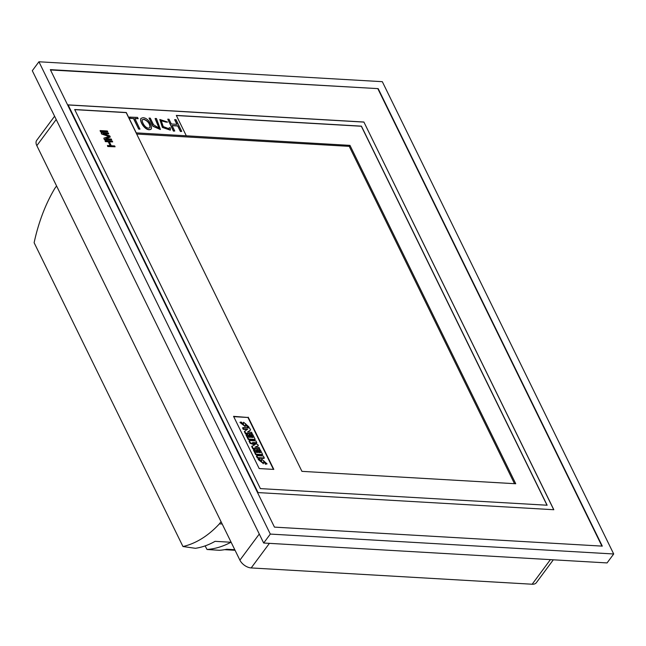 <?xml version="1.0" encoding="UTF-8"?>
<svg xmlns="http://www.w3.org/2000/svg" width="646" height="646" viewBox="0 0 646 646"><rect width="100%" height="100%" fill="white"/><g stroke="black" fill="none" stroke-linecap="round" stroke-linejoin="round"><path stroke-width="0.97" d="M250.583 430.018L249.566 427.935L242.944 427.555L243.599 428.896L247.684 429.13L244.358 431.56L245.375 433.644L252.005 434.031L251.706 432.303L247.483 432.061L250.583 430.018L247.798 432.077M242.944 427.555L242.605 427.999L243.267 429.34L247.038 429.558M258.335 445.683L257.778 444.537L252.521 442.47L256.817 442.72L255.929 440.903L249.308 440.524L250.422 442.809L255.202 444.585L251.674 446.483L252.796 448.768L259.417 449.148L259.127 447.428L254.895 447.177L258.335 445.683L255.509 447.218M249.308 440.524L248.976 440.968L250.091 443.253L254.508 444.9M253.91 443.019L256.486 443.172L256.817 442.72M257.35 458.038L263.972 458.426L264.303 457.974L263.342 456.028L256.72 455.648L256.389 456.092L257.35 458.038L257.681 457.594L264.303 457.974M233.723 416.654L247.975 417.486L273.436 469.384M263.697 461.131L265.466 464.256L267.064 463.885L261.767 459.225L261.452 461.728L259.708 459.08L258.109 459.459L263.318 463.513M261.63 459.476L261.218 461.833M259.111 449.777L260.532 452.668L258.909 452.571L257.689 450.084L256.632 450.028L257.851 452.507L256.309 452.418L254.92 449.6L253.394 449.979L255.663 454.614L262.292 454.994L262.623 454.55L260.314 449.842L258.78 450.222L259.967 452.636M256.632 450.028L256.3 450.472L257.286 452.475M251.665 434.588L253.079 437.479L251.464 437.382L250.244 434.895L249.186 434.839L250.406 437.318L248.855 437.229L247.466 434.411L245.94 434.79L248.25 439.49L254.871 439.878L255.202 439.425L252.861 434.653L251.334 435.033L252.513 437.447M249.186 434.839L248.855 435.283L249.84 437.285M245.528 424.091L247.297 427.224L248.896 426.853L243.631 422.25L243.332 424.729L241.58 422.121L239.973 422.492L245.157 426.489M243.502 422.5L243.098 424.834M74.734 109.642L126.196 112.63L301.932 471.354L515.742 483.749L349.97 145.374L136.249 132.874L126.277 112.517L74.678 109.521L260.395 488.61L547.138 505.229L361.429 126.148L176.326 115.416L186.298 135.773M547 505.22L361.348 126.253L176.382 115.537M248.201 417.187L273.815 469.408L259.183 468.56L233.561 416.339L247.975 417.486M613.7 553.985L270.311 534.081L38.93 61.774L382.319 81.679L613.7 553.985L607.07 562.924L263.681 543.02L270.311 534.081M602.298 546.128L274.453 527.12L50.331 69.639L378.176 88.639L602.298 546.128M263.681 543.02L32.3 70.713L38.93 61.774M50.485 69.962L378.176 88.639M377.958 88.938L601.919 546.104M553.824 509.726L363.892 122.021L68.105 104.878L258.037 492.583L553.824 509.726M553.735 509.726L363.892 122.021M363.835 122.094L68.145 104.959M514.499 483.676L349.244 146.359L136.686 134.037M349.244 146.359L349.97 145.374M222.184 524.003L219.414 523.841A136.815 83.189 93.3 0 1 182.963 546.524L195.423 548.309C202.061 547.315 208.61 544.99 215.078 541.332L230.929 542.252C223.153 546.435 215.183 548.85 207.019 549.496L219.357 550.295A136.815 83.189 93.3 0 0 226.77 549.253L234.781 549.714M553.323 559.807L536.366 582.668A9.706 5.644 -143.4 0 1 532.167 584.226L251.181 567.939A9.706 5.644 -143.4 0 1 239.9 560.155L36.83 145.649A9.706 5.644 -143.4 0 1 36.725 140.311L54.595 116.223M56.59 185.975L54.967 188.164A136.815 83.189 -86.7 0 0 34.125 242.718L182.963 546.524M219.414 523.841L221.037 521.661M207.019 549.496L205.129 545.894M258.44 459.007L263.52 463.319L263.794 460.792L265.797 463.812L267.064 463.885M265.797 463.812L265.466 464.256M256.72 455.648L257.681 457.594M253.725 449.527L255.994 454.162L262.623 454.55M255.994 454.162L255.663 454.614M252.005 446.031L253.127 448.316L259.749 448.704M253.127 448.316L252.796 448.768M250.422 442.809L250.091 443.253M246.271 434.338L248.581 439.046L255.202 439.425M248.581 439.046L248.25 439.49M244.689 431.116L245.714 433.2L252.336 433.579M245.714 433.2L245.375 433.644M243.599 428.896L243.267 429.34M240.304 422.048L245.351 426.295L245.617 423.736L247.628 426.78L248.896 426.853M247.628 426.78L247.297 427.224M167.589 122.078L166.24 122.159L167.589 122.078L159.885 119.478L162.477 127.27L170.366 130.072L170.407 127.835L169.171 127.763L169.026 128.861M159.828 119.55L162.372 127.415L170.31 130.145M169.171 127.763L169.09 128.788L163.228 126.576L161.242 120.689L166.353 122.013M161.185 120.762L166.24 122.159M107.761 131.849L107.341 130.993L100.114 130.573L100.421 131.582L107.761 131.849L100.421 131.582M100.114 130.573L100.534 131.429M142.887 117.734C148.459 117.709 152.432 126.083 151.285 128.942C146.489 132.277 139.31 121.795 140.981 118.371L142.887 117.734M151.229 129.014L151.172 129.095C146.384 132.43 139.197 121.941 140.868 118.517L140.925 118.444M144.034 119.26C148.217 121.06 150.219 123.854 150.034 127.633C146.206 130.04 141.668 122.457 142.225 119.72L144.034 119.26M142.177 119.793L143.921 119.405C148.031 121.149 150.05 123.919 149.969 127.698M110.296 137.025L109.731 135.87L103.061 133.528L108.746 133.859L108.326 133.003L101.099 132.583L101.729 133.875L109.247 136.403L103.844 138.179L104.474 139.479L111.701 139.891L111.282 139.035L105.589 138.704L110.296 137.025L105.855 138.72M111.701 139.891L104.361 139.625L103.844 138.179M103.586 133.714L108.746 133.859M101.099 132.583L101.616 134.021L108.964 136.492M138.155 118.67L137.541 117.419L129.62 117.12L130.234 118.371L133.52 118.557L138.672 129.071L139.907 129.143L134.861 118.484L138.155 118.67L134.941 118.638M129.725 116.966L130.234 118.371M130.339 118.218L133.52 118.557M133.633 118.412L138.672 129.071M138.777 128.925L140.012 128.998M155.218 118.444L159.126 128.174L153.514 124.743L150.284 118.161L149.056 118.089L152.997 126.099L160.418 129.442L156.453 118.517L155.113 118.598L159.069 128.247M149.056 118.089L152.884 126.253L160.353 129.515M174.751 119.575L177.077 124.331L171.327 124L168.994 119.244L167.758 119.171L173.524 130.936L174.759 131.009L172.062 125.502L177.82 125.833L180.517 131.34L181.744 131.413L175.987 119.647L174.638 119.728L176.891 124.323M181.744 131.413L180.404 131.493L177.707 125.986L172.135 125.663M167.758 119.171L173.411 131.09L174.759 131.009M112.687 141.902L112.267 141.046L105.04 140.626L105.459 141.49L108.383 141.66L110.353 145.681L107.43 145.511L107.85 146.367L115.085 146.787L114.657 145.931L111.274 145.73L109.303 141.708L112.687 141.902L109.384 141.87M115.085 146.787L107.745 146.521L107.43 145.511M105.04 140.626L105.346 141.636L108.27 141.805L110.167 145.665M224.598 549.673L234.837 549.827M251.181 567.939L269.422 543.351M532.167 584.226L550.4 559.638M239.9 560.155L259.28 534.032M36.83 145.649L56.21 119.518M225.325 549.633L235.015 550.198M261.767 459.225L261.436 459.669M263.52 463.319L263.188 463.763M243.631 422.25L243.3 422.694M245.351 426.295L245.02 426.74M224.687 549.681L235.055 550.279"/></g></svg>
